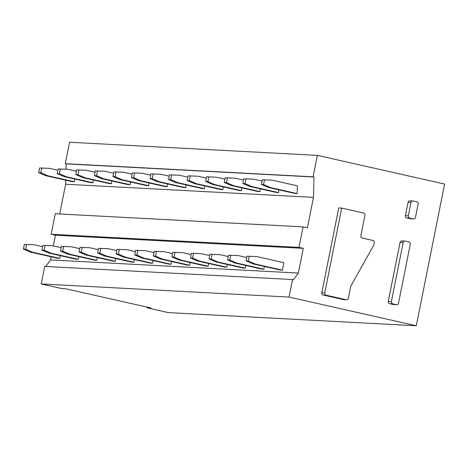 <?xml version="1.0" encoding="UTF-8"?>
<svg xmlns="http://www.w3.org/2000/svg" width="468" height="468" viewBox="0 0 468 468"><rect width="100%" height="100%" fill="white"/><g stroke="black" fill="none" stroke-linecap="round" stroke-linejoin="round"><path stroke-width="0.7" d="M324.739 292.927L341.693 208.09L363.613 213.034A1.907 1.761 -87 0 1 364.958 215.286L360.857 235.796A1.907 1.761 -87 0 0 362.203 238.048L372.949 240.47A1.907 1.761 -87 0 1 374.295 242.722L373.897 244.735A1.907 1.761 -87 0 1 373.675 245.331L350.994 285.673A1.907 1.761 -87 0 0 350.772 286.264L348.379 298.256A1.907 1.761 -87 0 1 346.285 299.736L326.085 295.179A1.907 1.761 -87 0 1 324.739 292.927L321.814 292.775L338.768 207.938L341.693 208.09M346.56 299.772L343.635 299.614A1.907 1.761 -87 0 1 343.366 299.579L323.166 295.021A1.907 1.761 -87 0 1 321.814 292.775M408.33 215.806L410.992 202.48A1.907 1.761 -87 0 1 413.086 201L416.783 201.831A1.907 1.761 -87 0 1 418.129 204.083L415.467 217.415A1.907 1.761 -87 0 1 413.373 218.895L409.675 218.059A1.907 1.761 -87 0 1 408.33 215.806L405.411 215.654L408.073 202.322A1.907 1.761 -87 0 1 409.892 200.807L412.817 200.965M413.648 218.93L410.723 218.778A1.907 1.761 -87 0 1 410.454 218.737L406.756 217.907A1.907 1.761 -87 0 1 405.411 215.654M416.286 325.763L444.6 184.059L317.38 155.376L313.098 176.816L313.958 177.009L313.484 197.361L307.388 227.846L303.094 226.881L298.993 247.391L303.293 248.356L298.356 273.066L293.424 279.747L292.57 279.554L289.066 297.081L416.286 325.763L168.445 312.624L146.958 307.78L147.092 307.119M396.688 304.709L393.582 304.545A1.907 1.761 -87 0 1 393.313 304.51L389.616 303.673A1.907 1.761 -87 0 1 388.27 301.421L400.064 242.412A1.907 1.761 -87 0 1 401.883 240.897L404.99 241.061A1.907 1.761 -87 0 1 405.259 241.096L408.956 241.933A1.907 1.761 -87 0 1 410.301 244.185L398.508 303.194A1.907 1.761 -87 0 1 396.419 304.674L392.722 303.837A1.907 1.761 -87 0 1 391.377 301.585L403.164 242.576A1.907 1.761 -87 0 1 404.99 241.061M292.57 279.554L44.729 266.415L41.231 283.941L289.066 297.081M51.147 256.792L50.521 259.927L45.694 266.467M50.521 259.927L298.356 273.066M303.094 226.881L55.253 213.741L51.158 234.252L55.458 235.223L53.323 245.911M55.458 235.223L303.293 248.356M51.158 234.252L298.993 247.391M65.736 180.192L65.643 184.228L59.699 213.975M65.643 184.228L313.484 197.361M317.38 155.376L69.545 142.237L65.257 163.677L66.117 163.876L65.994 169.211M66.117 163.876L313.958 177.009M65.257 163.677L313.098 176.816M41.231 283.941L61.858 288.592L65.877 288.809L150.977 307.991L146.958 307.78M57.903 170.253L49.386 168.334L39.605 167.965L38.674 172.628L45.7 175.675L72.288 181.666L74.482 181.783L74.547 178.975M45.7 175.675L47.894 175.787L74.482 181.783M38.674 172.628L40.868 172.745L47.894 175.787M39.605 167.965L41.798 168.082L40.868 172.745M49.386 168.334L41.798 168.082M42.629 246.7L34.111 244.776L24.33 244.413L23.4 249.075L30.426 252.117L57.505 258.225L59.693 258.342L60.237 255.639M30.426 252.117L32.62 252.234L59.693 258.342M23.4 249.075L25.594 249.192L32.62 252.234M24.33 244.413L26.524 244.53L25.594 249.192M34.111 244.776L26.524 244.53M76.465 171.235L67.942 169.317L58.167 168.948L57.236 173.61L64.262 176.658L90.845 182.649L93.038 182.766L93.103 179.958M64.262 176.658L66.456 176.775L93.038 182.766M57.236 173.61L59.424 173.727L66.456 176.775M58.167 168.948L60.36 169.065L59.424 173.727M67.942 169.317L60.36 169.065M61.191 247.683L52.668 245.758L42.892 245.396L41.956 250.058L48.988 253.1L76.062 259.208L78.255 259.325L78.794 256.622M48.988 253.1L51.176 253.217L78.255 259.325M41.956 250.058L44.15 250.175L51.176 253.217M42.892 245.396L45.08 245.513L44.15 250.175M52.668 245.758L45.08 245.513M95.022 172.218L86.504 170.299L76.723 169.931L75.793 174.593L82.818 177.641L109.407 183.637L111.6 183.749L111.665 180.94M82.818 177.641L85.012 177.758L111.6 183.749M75.793 174.593L77.986 174.71L85.012 177.758M76.723 169.931L78.916 170.048L77.986 174.71M86.504 170.299L78.916 170.048M79.747 248.666L71.224 246.747L61.448 246.379L60.518 251.041L67.544 254.089L94.624 260.19L96.812 260.307L97.356 257.605M67.544 254.089L69.738 254.2L96.812 260.307M60.518 251.041L62.712 251.158L69.738 254.2M61.448 246.379L63.642 246.496L62.712 251.158M71.224 246.747L63.642 246.496M113.584 173.201L105.06 171.282L95.285 170.914L94.349 175.582L101.38 178.624L127.963 184.62L130.157 184.737L130.221 181.929M101.38 178.624L103.568 178.741L130.157 184.737M94.349 175.582L96.543 175.693L103.568 178.741M95.285 170.914L97.473 171.031L96.543 175.693M105.06 171.282L97.473 171.031M98.303 249.649L89.786 247.73L80.01 247.361L79.074 252.024L86.1 255.072L113.18 261.173L115.374 261.29L115.912 258.593M86.1 255.072L88.294 255.189L115.374 261.29M79.074 252.024L81.268 252.141L88.294 255.189M80.01 247.361L82.198 247.478L81.268 252.141M89.786 247.73L82.198 247.478M132.14 174.19L123.616 172.265L113.841 171.902L112.911 176.565L119.937 179.607L146.525 185.603L148.713 185.72L148.777 182.912M119.937 179.607L122.13 179.724L148.713 185.72M112.911 176.565L115.099 176.682L122.13 179.724M113.841 171.902L116.035 172.013L115.099 176.682M123.616 172.265L116.035 172.013M116.865 250.632L108.342 248.713L98.567 248.344L97.636 253.007L104.662 256.054L131.736 262.156L133.93 262.273L134.468 259.576M104.662 256.054L106.856 256.171L133.93 262.273M97.636 253.007L99.824 253.124L106.856 256.171M98.567 248.344L100.76 248.461L99.824 253.124M108.342 248.713L100.76 248.461M150.696 175.172L142.178 173.248L132.397 172.885L131.467 177.547L138.493 180.589L165.081 186.586L167.275 186.703L167.339 183.895M138.493 180.589L140.687 180.706L167.275 186.703M131.467 177.547L133.661 177.664L140.687 180.706M132.397 172.885L134.591 173.002L133.661 177.664M142.178 173.248L134.591 173.002M135.422 251.614L126.904 249.696L117.123 249.327L116.193 253.995L123.219 257.037L150.298 263.145L152.492 263.262L153.03 260.559M123.219 257.037L125.412 257.154L152.492 263.262M116.193 253.995L118.386 254.106L125.412 257.154M117.123 249.327L119.317 249.444L118.386 254.106M126.904 249.696L119.317 249.444M169.258 176.155L160.735 174.236L150.959 173.868L150.029 178.53L157.055 181.578L183.637 187.569L185.831 187.686L185.895 184.878M157.055 181.578L159.249 181.689L185.831 187.686M150.029 178.53L152.217 178.647L159.249 181.689M150.959 173.868L153.153 173.985L152.217 178.647M160.735 174.236L153.153 173.985M153.984 252.603L145.46 250.678L135.685 250.316L134.749 254.978L141.781 258.02L168.854 264.127L171.048 264.244L171.586 261.542M141.781 258.02L143.968 258.137L171.048 264.244M134.749 254.978L136.943 255.095L143.968 258.137M135.685 250.316L137.873 250.427L136.943 255.095M145.46 250.678L137.873 250.427M187.814 177.138L179.297 175.219L169.515 174.851L168.585 179.513L175.611 182.561L202.199 188.551L204.393 188.668L204.457 185.86M175.611 182.561L177.805 182.678L204.393 188.668M168.585 179.513L170.779 179.63L177.805 182.678M169.515 174.851L171.709 174.968L170.779 179.63M179.297 175.219L171.709 174.968M172.54 253.586L164.022 251.661L154.241 251.298L153.311 255.961L160.337 259.003L187.416 265.11L189.604 265.227L190.148 262.525M160.337 259.003L162.531 259.12L189.604 265.227M153.311 255.961L155.505 256.078L162.531 259.12M154.241 251.298L156.435 251.415L155.505 256.078M164.022 251.661L156.435 251.415M206.376 178.121L197.853 176.202L188.077 175.833L187.141 180.496L194.173 183.544L220.756 189.54L222.949 189.651L223.014 186.843M194.173 183.544L196.361 183.661L222.949 189.651M187.141 180.496L189.335 180.613L196.361 183.661M188.077 175.833L190.265 175.95L189.335 180.613M197.853 176.202L190.265 175.95M191.096 254.569L182.578 252.65L172.803 252.281L171.867 256.944L178.893 259.992L205.973 266.093L208.166 266.21L208.705 263.507M178.893 259.992L181.087 260.103L208.166 266.21M171.867 256.944L174.061 257.061L181.087 260.103M172.803 252.281L174.991 252.398L174.061 257.061M182.578 252.65L174.991 252.398M224.932 179.104L216.415 177.185L206.634 176.816L205.704 181.485L212.729 184.527L239.318 190.523L241.506 190.64L241.576 187.832M212.729 184.527L214.923 184.644L241.506 190.64M205.704 181.485L207.897 181.596L214.923 184.644M206.634 176.816L208.827 176.933L207.897 181.596M216.415 177.185L208.827 176.933M209.658 255.551L201.135 253.633L191.359 253.264L190.429 257.926L197.455 260.974L224.529 267.076L226.723 267.193L227.261 264.49M197.455 260.974L199.649 261.091L226.723 267.193M190.429 257.926L192.617 258.043L199.649 261.091M191.359 253.264L193.553 253.381L192.617 258.043M201.135 253.633L193.553 253.381M243.489 180.092L234.971 178.168L225.196 177.805L224.26 182.467L231.286 185.509L257.874 191.506L260.068 191.623L260.132 188.815M231.286 185.509L233.479 185.626L260.068 191.623M224.26 182.467L226.453 182.584L233.479 185.626M225.196 177.805L227.384 177.916L226.453 182.584M234.971 178.168L227.384 177.916M228.214 256.534L219.697 254.615L209.916 254.247L208.985 258.909L216.011 261.957L243.091 268.059L245.285 268.176L245.823 265.479M216.011 261.957L218.205 262.074L245.285 268.176M208.985 258.909L211.179 259.026L218.205 262.074M209.916 254.247L212.109 254.364L211.179 259.026M219.697 254.615L212.109 254.364M262.051 181.075L253.527 179.15L243.752 178.788L242.822 183.45L249.848 186.492L276.43 192.488L278.624 192.605L278.688 189.797M249.848 186.492L252.041 186.609L278.624 192.605M242.822 183.45L245.01 183.567L252.041 186.609M243.752 178.788L245.946 178.905L245.01 183.567M253.527 179.15L245.946 178.905M246.776 257.517L238.253 255.598L228.478 255.23L227.542 259.898L234.573 262.94L261.647 269.047L263.841 269.159L264.379 266.462M234.573 262.94L236.761 263.057L263.841 269.159M227.542 259.898L229.735 260.009L236.761 263.057M228.478 255.23L230.665 255.347L229.735 260.009M238.253 255.598L230.665 255.347M297.186 193.588L297.361 185.837L272.089 180.133L264.502 179.887L263.572 184.55L270.598 187.592L297.186 193.588L294.992 193.471L268.404 187.481L270.598 187.592M272.089 180.133L262.308 179.77L261.378 184.433L263.572 184.55M261.378 184.433L268.404 187.481M262.308 179.77L264.502 179.887M282.397 270.147L283.889 262.688L256.815 256.581L249.228 256.329L248.297 260.998L255.323 264.04L282.397 270.147L280.209 270.03L253.129 263.923L255.323 264.04M256.815 256.581L247.034 256.218L246.104 260.881L248.297 260.998M246.104 260.881L253.129 263.923M247.034 256.218L249.228 256.329M326.085 295.179L323.166 295.021M343.366 299.579L346.285 299.736M408.073 202.322L410.992 202.48M409.675 218.059L406.756 217.907M410.454 218.737L413.373 218.895M396.419 304.674L393.313 304.51M389.616 303.673L392.722 303.837M403.164 242.576L400.064 242.412M391.377 301.585L388.27 301.421"/></g></svg>
